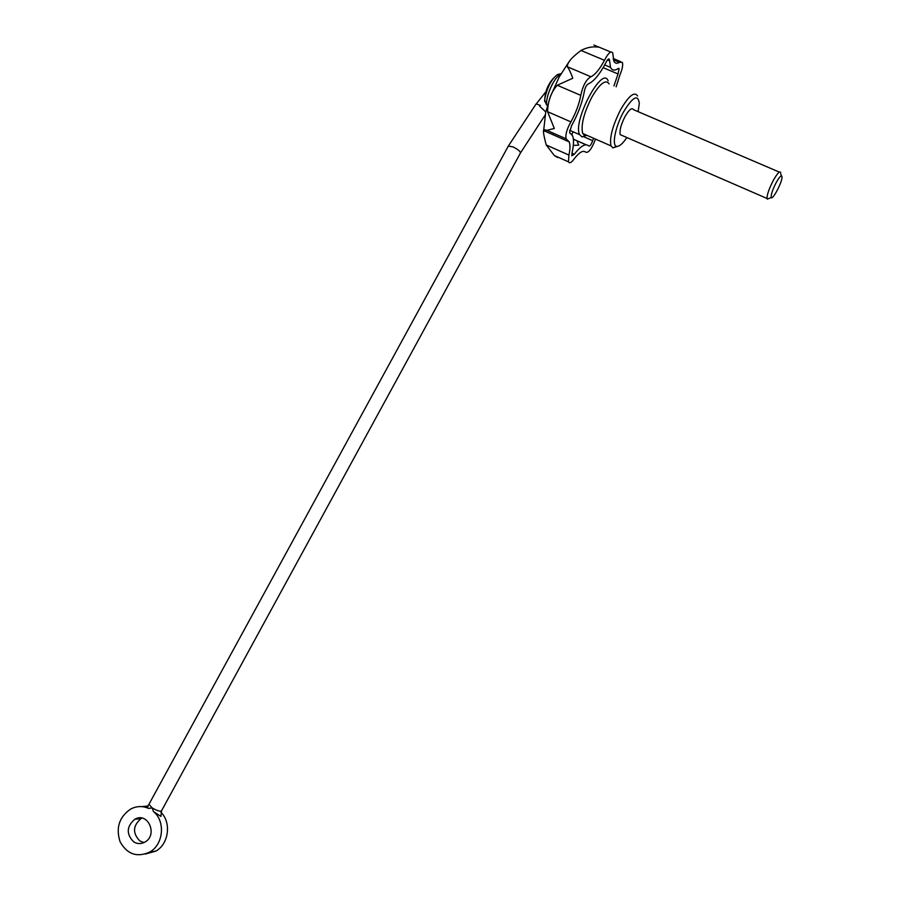 <?xml version="1.0" encoding="UTF-8"?>
<svg xmlns="http://www.w3.org/2000/svg" width="900" height="900" viewBox="0 0 900 900"><rect width="100%" height="100%" fill="white"/><g stroke="black" fill="none" stroke-linecap="round" stroke-linejoin="round"><path stroke-width="1.35" d="M613.418 59.839L619.414 62.348L622.373 62.348C623.16 64.969 622.35 69.154 619.931 74.914L616.129 86.861M161.505 810.866L160.898 816.424L153.428 811.519C165.623 821.227 163.541 844.549 149.704 852.086C137.047 857.734 127.181 854.303 120.094 841.781C115.65 827.831 119.205 816.908 130.736 809.01C136.688 805.984 142.65 805.793 148.646 808.425L145.406 806.479L146.227 806.411M160.965 812.329C171.585 822.623 168.795 844.009 155.824 851.13L145.417 854.033M141.683 806.614L147.701 806.062M148.646 808.425L152.167 807.896L153.428 811.519M133.639 841.837C126.112 834.008 126.506 826.481 134.82 819.259C147.825 811.406 158.299 834.998 144.877 842.096C141.041 844.155 137.295 844.065 133.639 841.837M560.891 73.957C558.281 75.263 555.502 78.536 552.589 83.767C548.516 91.62 546.457 98.584 546.446 104.647L547.414 105.694M546.446 104.647L544.613 100.103M545.816 111.938L539.719 106.267L540.36 105.446L536.164 103.86L508.309 146.104L512.989 146.88C517.781 149.276 520.267 151.301 520.47 152.933L545.153 115.076M143.966 842.569L139.882 840.971C132.401 833.209 132.795 825.761 141.03 818.595L142.043 818.111M569.621 132.75L572.524 135.608C573.975 139.264 573.817 144.968 572.074 152.741L571.793 155.779L574.335 154.226C580.77 145.946 585.518 143.156 588.566 145.834L588.6 145.912C589.77 146.588 591.131 144.844 592.684 140.67L593.572 138.251M570.161 132.986L569.543 132.604L571.624 125.561C577.98 114.221 582.21 102.87 584.325 91.485C585.135 87.345 586.541 84.78 588.521 83.79C593.944 81.337 599.749 74.272 605.936 62.572C607.466 59.49 608.614 58.387 609.379 59.254L610.526 67.376L604.688 64.924M613.946 85.939L618.03 73.957L619.144 68.614L617.805 68.76C614.396 70.886 611.966 70.425 610.526 67.376M595.508 139.095L595.327 139.59C591.502 149.389 588.206 153.529 585.428 152.021C582.998 150.143 579.319 152.325 574.391 158.58C571.545 162.596 569.565 163.676 568.474 161.831L568.935 155.07C570.217 149.085 570.308 144.686 569.183 141.862L566.134 138.825C565.267 134.662 566.865 129.015 570.904 121.883C575.798 113.051 579.094 104.209 580.77 95.366C582.851 85.635 586.226 79.436 590.906 76.77C595.125 74.779 599.648 69.3 604.462 60.311C608.175 53.145 610.92 50.659 612.697 52.841L613.845 61.099C614.947 63.45 616.804 63.877 619.414 62.348M593.921 45L598.635 47.171C592.706 46.282 586.834 47.385 581.006 50.468C571.646 57.42 567.09 62.843 567.337 66.758C568.913 68.737 570.735 72.562 572.805 78.233L557.246 85.252L580.77 95.366M573.322 145.395L578.745 145.17L576.945 140.782M569.183 141.862L543.465 130.511C543.364 133.121 544.298 137.947 546.244 144.99L554.344 155.542L557.595 157.477L555.244 155.936M543.465 130.511L543.769 129.544L546.874 130.331L554.31 128.475L547.594 111.701C547.886 100.957 551.104 92.138 557.246 85.252M609.097 83.88C605.689 78.986 599.906 83.464 591.75 97.312C583.729 113.332 580.725 125.392 582.727 133.504L584.921 135.619L587.092 135.416M586.845 135.304L581.974 136.946L579.533 134.528C572.535 120.994 602.539 64.778 608.141 80.91M637.571 95.974C634.444 91.17 628.785 95.749 620.617 109.699C612.529 125.82 609.334 137.88 611.033 145.901L612.877 147.904L617.31 146.43M638.134 111.668L639.304 103.399C638.044 93.892 632.79 96.75 623.52 111.949C615.386 126.574 611.651 145.417 616.489 146.317C619.076 146.869 622.53 143.944 626.873 137.543M779.299 172.08L633.488 109.676C631.924 107.28 629.1 109.575 625.028 116.55C620.977 124.594 619.38 130.624 620.212 134.651L622.26 135.54M553.196 133.121L553.174 134.797M573.019 131.76L571.95 134.528M603.124 67.68L618.03 73.957M583.954 136.845L592.684 140.67M573.379 139.151L586.192 144.787M571.961 153.169L574.335 154.226M607.455 59.962L609.48 60.818M581.006 50.468L604.462 60.311M567.337 66.758L590.906 76.77M547.594 111.701L570.904 121.883M546.244 144.99L568.935 155.07M545.805 111.971L539.719 106.267M780.705 172.688C779.895 170.561 777.442 173.126 773.336 180.371C769.095 188.64 766.991 194.67 767.002 198.461L767.261 199.125L769.286 198.338M776.171 182.632C772.335 190.226 770.715 195.199 771.311 197.539C772.706 200.059 781.819 182.925 782.033 177.379C781.875 174.352 779.918 176.096 776.171 182.632M561.071 73.654L557.426 74.587C551.576 79.054 547.391 86.918 544.882 98.201L544.601 100.834M520.447 152.989L161.482 810.911C159.964 811.654 156.859 810.653 152.167 807.896L148.939 804.33L508.309 146.104M620.606 61.605L613.159 58.489M149.704 852.086L155.824 851.13M536.456 103.646L545.996 91.654M553.421 78.255C548.325 83.914 545.479 90.562 544.882 98.201L544.658 101.498M134.82 819.259L141.03 818.595M543.769 129.544L545.715 112.365L550.283 96.829L559.226 76.927L568.665 62.348M584.921 135.619L581.974 136.946M611.033 145.901L582.727 133.504M616.489 146.317L612.877 147.904M579.577 134.64L569.599 130.264M619.144 68.614L618.446 68.321M586.035 144.787L573.39 139.219M609.379 59.254L608.625 58.939M610.785 52.042L598.275 46.822M566.134 138.825L546.874 130.331M568.474 161.831L554.344 155.542M148.174 806.501L147.724 805.995L148.905 804.386M767.002 198.461L620.212 134.651M781.459 175.815L780.716 173.801M771.311 197.539L767.261 199.125"/></g></svg>
